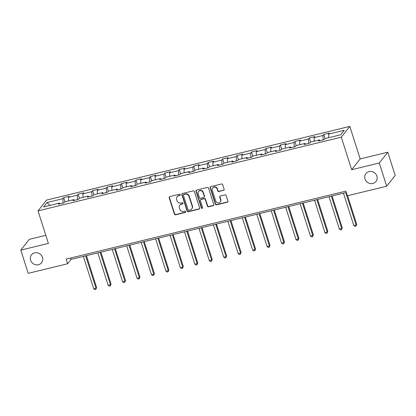 <?xml version="1.0" encoding="UTF-8"?>
<svg xmlns="http://www.w3.org/2000/svg" width="416" height="416" viewBox="0 0 416 416"><rect width="100%" height="100%" fill="white"/><g stroke="black" fill="none" stroke-linecap="round" stroke-linejoin="round"><path stroke-width="0.62" d="M180.289 194.704A0.686 0.64 -141.7 0 0 179.447 194.22L169.785 196.565A0.983 0.91 -141.7 0 0 169.166 197.699L174.408 214.115A0.983 0.91 -141.7 0 0 175.609 214.807L185.266 212.462A0.686 0.64 -141.7 0 0 185.702 211.666A0.686 0.64 -141.7 0 0 184.86 211.182L183.612 211.484A3.141 2.917 -141.7 0 1 179.769 209.274L179.332 207.906A3.141 2.917 -141.7 0 1 181.308 204.282L182.562 203.975A0.686 0.64 -141.7 0 0 182.993 203.185A0.686 0.64 -141.7 0 0 182.156 202.701L180.903 203.003A3.141 2.917 -141.7 0 1 177.06 200.793L176.628 199.425A3.141 2.917 -141.7 0 1 178.604 195.801L179.852 195.494A0.686 0.64 -141.7 0 0 180.289 194.704M365.014 178.974A6.396 5.938 -141.7 0 0 369.938 183.482A6.396 5.938 -141.7 0 0 375.96 181.496A6.396 5.938 -141.7 0 0 376.87 176.093A6.396 5.938 -141.7 0 0 371.94 171.579A6.396 5.938 -141.7 0 0 365.919 173.566A6.396 5.938 -141.7 0 0 365.014 178.974M30.618 260.239A6.396 5.938 -141.7 0 0 35.547 264.753A6.396 5.938 -141.7 0 0 41.569 262.761A6.396 5.938 -141.7 0 0 42.479 257.358A6.396 5.938 -141.7 0 0 37.549 252.845A6.396 5.938 -141.7 0 0 31.528 254.836A6.396 5.938 -141.7 0 0 30.618 260.239M223.527 190.434A0.983 0.91 -141.7 0 0 224.146 189.301L222.674 184.694A0.983 0.91 -141.7 0 0 221.473 184.002L210.746 186.612A0.983 0.91 -141.7 0 0 210.127 187.746L215.368 204.162A0.983 0.91 -141.7 0 0 216.57 204.854L227.297 202.244A0.983 0.91 -141.7 0 0 227.916 201.11L226.138 195.546A0.983 0.91 -141.7 0 0 224.936 194.86L220.35 195.972A0.983 0.91 -141.7 0 0 219.731 197.106L220.61 199.867A2.626 2.439 -141.7 0 1 217.766 202.899A2.626 2.439 -141.7 0 1 215.748 201.048L212.295 190.242A2.626 2.439 -141.7 0 1 215.14 187.205A2.626 2.439 -141.7 0 1 217.162 189.056L217.734 190.861A0.983 0.91 -141.7 0 0 218.936 191.552L223.756 190.143A0.983 0.91 -141.7 0 0 224.104 189.972M351.671 169.702L379.278 162.989L386.688 186.222L395.2 175.443L387.785 152.214L360.183 158.922L349.804 126.402L341.292 137.181L351.671 169.702L360.183 158.922M45.822 235.321L29.312 239.335L20.8 250.11L48.402 243.402L38.022 210.881L341.292 137.181M20.8 250.11L28.215 273.338L67.579 263.775L71.032 259.402L346.278 192.509M386.688 186.222L347.324 195.785L345.842 191.142L66.097 259.126L67.579 263.775M194.397 191.568A0.983 0.91 -141.7 0 0 193.201 190.876L182.468 193.482A0.983 0.91 -141.7 0 0 181.849 194.615L187.091 211.032A0.983 0.91 -141.7 0 0 188.292 211.723L199.02 209.118A0.983 0.91 -141.7 0 0 199.638 207.984L194.397 191.568M196.607 190.05L207.334 187.439A0.983 0.91 -141.7 0 1 208.536 188.131L213.777 204.547A0.983 0.91 -141.7 0 1 213.158 205.681L208.567 206.799A0.983 0.91 -141.7 0 1 207.366 206.107L205.244 199.446A0.983 0.91 -141.7 0 0 204.043 198.754L200.996 199.498A0.983 0.91 -141.7 0 0 200.377 200.632L202.587 207.563A0.686 0.64 -141.7 0 1 201.843 208.354A0.686 0.64 -141.7 0 1 201.318 207.87L195.988 191.183A0.983 0.91 -141.7 0 1 196.607 190.05M349.804 126.402L46.535 200.106L38.022 210.881M323.773 134.436L322.936 135.496L314.044 137.66L314.881 136.594L309.327 137.946L308.485 139.006L299.593 141.17L300.435 140.109L294.876 141.456L294.034 142.522L285.142 144.68L285.984 143.619L280.426 144.971L279.583 146.032L270.691 148.195L271.534 147.129L265.975 148.481L265.132 149.542L256.24 151.705L257.083 150.644L251.524 151.991L250.687 153.057L241.795 155.215L242.632 154.154L237.073 155.506L236.236 156.567L227.344 158.73L228.181 157.664L222.622 159.016L221.785 160.082L212.893 162.24L213.73 161.179L208.172 162.526L207.334 163.592L198.442 165.75L199.28 164.689L193.726 166.041L192.884 167.102L183.992 169.265L184.829 168.199L179.275 169.551L178.433 170.617L169.541 172.775L170.383 171.714L164.824 173.061L163.982 174.127L155.09 176.29L155.932 175.224L150.374 176.576L149.531 177.637L140.639 179.8L141.482 178.734L135.923 180.086L135.086 181.152L126.188 183.31L127.031 182.25L121.472 183.602L120.635 184.662L111.743 186.826L112.58 185.76L107.021 187.112L106.184 188.172L97.292 190.336L98.129 189.27L92.57 190.622L91.733 191.688L82.841 193.846L83.678 192.785L78.12 194.137L77.282 195.198L68.39 197.361L69.228 196.295L63.674 197.647L62.832 198.708L47.086 202.535L43.586 206.965L59.337 203.138L58.495 204.199L64.054 202.852L64.896 201.786L73.788 199.623L72.946 200.689L78.504 199.337L79.342 198.276L88.239 196.113L87.396 197.179L92.955 195.827L93.792 194.761L102.684 192.603L101.847 193.664L107.406 192.317L108.243 191.251L117.135 189.088L116.298 190.154L121.857 188.802L122.694 187.741L131.586 185.578L130.749 186.644L136.308 185.292L137.145 184.226L146.037 182.068L145.2 183.128L150.753 181.776L151.596 180.716L160.488 178.552L159.645 179.618L165.204 178.266L166.046 177.206L174.938 175.042L174.096 176.108L179.655 174.756L180.497 173.69L189.389 171.532L188.547 172.593L194.106 171.241L194.948 170.18L203.84 168.017L202.998 169.083L208.556 167.731L209.394 166.67L218.286 164.507L217.448 165.568L223.007 164.221L223.844 163.155L232.736 160.997L231.899 162.058L237.458 160.706L238.295 159.645L247.187 157.482L246.35 158.548L251.909 157.196L252.746 156.135L261.638 153.972L260.801 155.033L266.354 153.686L267.197 152.62L276.089 150.462L275.252 151.523L280.805 150.171L281.648 149.11L290.54 146.947L289.697 148.013L295.256 146.661L296.098 145.595L304.99 143.437L304.148 144.498L309.707 143.151L310.549 142.085L319.441 139.927L318.599 140.988L324.158 139.636L324.995 138.575L340.746 134.748L344.24 130.317L328.494 134.144L329.332 133.084L323.773 134.436L325.088 138.549M323.175 139.875L322.936 135.496M314.236 141.19L314.044 137.66M319.441 139.927L320.029 140.639M308.724 143.39L308.485 139.006M299.785 144.7L299.593 141.17M304.99 143.437L305.578 144.154M294.273 146.9L294.034 142.522M285.334 148.21L285.142 144.68M290.54 146.947L291.127 147.664M279.822 150.41L279.583 146.032M270.884 151.726L270.691 148.195M276.089 150.462L276.682 151.174M265.372 153.925L265.132 149.542M256.433 155.236L256.24 151.705M261.638 153.972L262.231 154.69M250.921 157.435L250.687 153.057M241.987 158.746L241.795 155.215M247.187 157.482L247.78 158.2M236.475 160.945L236.236 156.567M227.536 162.261L227.344 158.73M232.736 160.997L233.329 161.71M222.024 164.46L221.785 160.082M213.086 165.771L212.893 162.24M218.286 164.507L218.878 165.225M207.574 167.97L207.334 163.592M198.635 169.286L198.442 165.75M203.84 168.017L204.428 168.735M193.123 171.48L192.884 167.102M184.184 172.796L183.992 169.265M189.389 171.532L189.977 172.245M178.672 174.996L178.433 170.617M169.733 176.306L169.541 172.775M174.938 175.042L175.526 175.76M164.221 178.506L163.982 174.127M155.282 179.821L155.09 176.29M160.488 178.552L161.08 179.27M149.77 182.016L149.531 177.637M140.832 183.331L140.639 179.8M146.037 182.068L146.63 182.78M135.32 185.531L135.086 181.152M126.381 186.841L126.188 183.31M131.586 185.578L132.179 186.295M120.874 189.041L120.635 184.662M111.935 190.356L111.743 186.826M117.135 189.088L117.728 189.805M106.423 192.551L106.184 188.172M97.484 193.866L97.292 190.336M102.684 192.603L103.277 193.315M91.972 196.066L91.733 191.688M83.034 197.376L82.841 193.846M88.239 196.113L88.826 196.83M77.522 199.576L77.282 195.198M68.583 200.892L68.39 197.361M73.788 199.623L74.376 200.34M63.071 203.091L62.832 198.708M49.956 205.416L47.086 202.535M59.337 203.138L59.925 203.85M379.278 162.989L387.785 152.214M328.687 137.675L328.494 134.144M70.595 258.034L71.032 259.402M64.984 201.765L63.674 197.647M79.435 198.25L78.12 194.137M93.886 194.74L92.57 190.622M108.337 191.23L107.021 187.112M122.788 187.715L121.472 183.602M137.238 184.205L135.923 180.086M151.689 180.695L150.374 176.576M166.135 177.18L164.824 173.061M180.586 173.67L179.275 169.551M195.036 170.16L193.726 166.041M209.487 166.644L208.172 162.526M223.938 163.134L222.622 159.016M238.389 159.624L237.073 155.506M252.84 156.109L251.524 151.991M267.29 152.599L265.975 148.481M281.741 149.089L280.426 144.971M296.187 145.574L294.876 141.456M310.638 142.064L309.327 137.946M180.279 195.12A0.686 0.64 -141.7 0 1 180.086 195.203L178.833 195.51A3.141 2.917 -141.7 0 0 177.299 196.482L177.07 196.773M179.78 205.254L180.008 204.963A3.141 2.917 -141.7 0 1 181.542 203.991L182.79 203.684A0.686 0.64 -141.7 0 0 182.988 203.601M169.437 196.737A0.983 0.91 -141.7 0 0 169.4 197.408L174.637 213.824A0.983 0.91 -141.7 0 0 175.838 214.516L185.5 212.17A0.686 0.64 -141.7 0 0 185.697 212.082M182.12 193.653A0.983 0.91 -141.7 0 0 182.083 194.324L187.32 210.74A0.983 0.91 -141.7 0 0 188.521 211.432L199.248 208.827A0.983 0.91 -141.7 0 0 199.597 208.655M183.877 194.516A0.686 0.64 -141.7 0 0 183.446 195.312L188.042 209.721A0.686 0.64 -141.7 0 0 188.885 210.205L190.2 209.882A3.141 2.917 -141.7 0 0 192.182 206.258L189.036 196.409A3.141 2.917 -141.7 0 0 185.198 194.199L183.877 194.516L184.106 194.225A0.686 0.64 -141.7 0 0 183.773 194.438L183.544 194.73M191.734 208.91L191.963 208.619A3.141 2.917 -141.7 0 0 192.41 205.967L192.182 206.258M184.106 194.225L185.427 193.908A3.141 2.917 -141.7 0 1 189.264 196.118L192.41 205.967M200.517 199.8L200.746 199.508A0.983 0.91 -141.7 0 1 201.224 199.207L204.272 198.463A0.983 0.91 -141.7 0 1 205.473 199.155L207.594 205.816A0.983 0.91 -141.7 0 0 208.796 206.508L213.387 205.39A0.983 0.91 -141.7 0 0 213.736 205.218M196.258 190.221A0.983 0.91 -141.7 0 0 196.222 190.892L201.547 207.579A0.686 0.64 -141.7 0 0 202.582 207.979M203.039 192.54A2.626 2.439 -141.7 0 0 198.546 191.506A2.626 2.439 -141.7 0 0 198.172 193.721L199.389 197.527A0.983 0.91 -141.7 0 0 200.59 198.219L203.632 197.48A0.983 0.91 -141.7 0 0 204.251 196.347L203.039 192.54L203.268 192.249A2.626 2.439 -141.7 0 0 198.775 191.214L198.546 191.506M204.11 197.174L204.344 196.882A0.983 0.91 -141.7 0 0 204.48 196.056L204.251 196.347M203.268 192.249L204.48 196.056M212.67 188.022L212.898 187.73A2.626 2.439 -141.7 0 1 217.391 188.765L217.963 190.57A0.983 0.91 -141.7 0 0 219.164 191.261L223.756 190.143M220.236 202.082L220.47 201.791A2.626 2.439 -141.7 0 0 220.839 199.576L220.61 199.867M220.002 196.144A0.983 0.91 -141.7 0 0 219.96 196.815L220.839 199.576M210.397 186.784A0.983 0.91 -141.7 0 0 210.361 187.455L215.597 203.871A0.983 0.91 -141.7 0 0 216.798 204.563L227.526 201.952A0.983 0.91 -141.7 0 0 227.874 201.781M83.361 256.407L93.694 288.777L96.013 288.215L96.585 287.487L86.429 255.663M96.585 287.487L95.872 289.375L96.013 288.215L85.68 255.845M95.872 289.375L94.947 289.598L93.694 288.777M97.812 252.897L108.144 285.267L110.458 284.705L111.036 283.977L100.88 252.148M111.036 283.977L110.323 285.86L110.458 284.705L100.131 252.33M110.323 285.86L109.398 286.088L108.144 285.267M112.263 249.382L122.595 281.757L124.909 281.19L125.486 280.462L115.331 248.638M125.486 280.462L124.774 282.35L124.909 281.19L114.582 248.82M124.774 282.35L123.848 282.573L122.595 281.757M126.714 245.872L137.046 278.242L139.36 277.68L139.937 276.952L129.782 245.128M139.937 276.952L139.225 278.84L139.36 277.68L129.028 245.31M139.225 278.84L138.299 279.063L137.046 278.242M141.164 242.356L151.497 274.732L153.811 274.17L154.388 273.442L144.227 241.613M154.388 273.442L153.676 275.324L153.811 274.17L143.478 241.795M153.676 275.324L152.75 275.553L151.497 274.732M155.615 238.846L165.948 271.222L168.262 270.655L168.839 269.927L158.678 238.103M168.839 269.927L168.126 271.814L168.262 270.655L157.929 238.285M168.126 271.814L167.201 272.038L165.948 271.222M170.066 235.336L180.398 267.706L182.712 267.145L183.284 266.417L173.129 234.593M183.284 266.417L182.577 268.304L182.712 267.145L172.38 234.775M182.577 268.304L181.646 268.528L180.398 267.706M184.517 231.821L194.844 264.196L197.163 263.635L197.735 262.907L187.58 231.078M197.735 262.907L197.023 264.789L197.163 263.635L186.831 231.26M197.023 264.789L196.097 265.018L194.844 264.196M198.968 228.311L209.295 260.681L211.614 260.12L212.186 259.392L202.03 227.568M212.186 259.392L211.474 261.279L211.614 260.12L201.282 227.75M211.474 261.279L210.548 261.503L209.295 260.681M213.413 224.801L223.746 257.171L226.065 256.61L226.637 255.882L216.481 224.052M226.637 255.882L225.924 257.769L226.065 256.61L215.732 224.234M225.924 257.769L224.999 257.993L223.746 257.171M227.864 221.286L238.196 253.661L240.51 253.1L241.088 252.366L230.932 220.542M241.088 252.366L240.375 254.254L240.51 253.1L230.183 220.724M240.375 254.254L239.45 254.483L238.196 253.661M242.315 217.776L252.647 250.146L254.961 249.584L255.538 248.856L245.383 217.032M255.538 248.856L254.826 250.744L254.961 249.584L244.634 217.214M254.826 250.744L253.9 250.968L252.647 250.146M256.766 214.266L267.098 246.636L269.412 246.074L269.989 245.346L259.834 213.517M269.989 245.346L269.277 247.234L269.412 246.074L259.08 213.699M269.277 247.234L268.351 247.458L267.098 246.636M271.216 210.751L281.549 243.126L283.863 242.559L284.44 241.831L274.279 210.007M284.44 241.831L283.728 243.719L283.863 242.559L273.53 210.189M283.728 243.719L282.802 243.948L281.549 243.126M285.667 207.241L296 239.611L298.314 239.049L298.891 238.321L288.73 206.497M298.891 238.321L298.178 240.209L298.314 239.049L287.981 206.679M298.178 240.209L297.253 240.432L296 239.611M300.118 203.731L310.45 236.101L312.764 235.539L313.336 234.811L303.181 202.982M313.336 234.811L312.629 236.699L312.764 235.539L302.432 203.164M312.629 236.699L311.698 236.922L310.45 236.101M314.569 200.216L324.896 232.591L327.215 232.024L327.787 231.296L317.632 199.472M327.787 231.296L327.075 233.184L327.215 232.024L316.883 199.654M327.075 233.184L326.149 233.407L324.896 232.591M329.02 196.706L339.347 229.076L341.666 228.514L342.238 227.786L332.082 195.962M342.238 227.786L341.526 229.674L341.666 228.514L331.334 196.144M341.526 229.674L340.6 229.897L339.347 229.076M343.465 193.196L353.798 225.566L356.112 225.004L356.689 224.276L347.578 195.723M356.689 224.276L355.976 226.158L356.112 225.004L345.784 192.629M355.976 226.158L355.051 226.387L353.798 225.566M178.833 195.51L178.604 195.801M182.79 203.684L182.562 203.975M181.542 203.991L181.308 204.282M185.5 212.17L185.266 212.462M175.838 214.516L175.609 214.807M174.637 213.824L174.408 214.115M169.4 197.408L169.166 197.699M180.086 195.203L179.852 195.494M199.248 208.827L199.02 209.118M188.521 211.432L188.292 211.723M187.32 210.74L187.091 211.032M182.083 194.324L181.849 194.615M189.264 196.118L189.036 196.409M185.427 193.908L185.198 194.199M213.387 205.39L213.158 205.681M208.796 206.508L208.567 206.799M207.594 205.816L207.366 206.107M205.473 199.155L205.244 199.446M204.272 198.463L204.043 198.754M201.224 199.207L200.996 199.498M201.547 207.579L201.318 207.87M196.222 190.892L195.988 191.183M219.164 191.261L218.936 191.552M217.963 190.57L217.734 190.861M217.391 188.765L217.162 189.056M219.96 196.815L219.731 197.106M227.526 201.952L227.297 202.244M216.798 204.563L216.57 204.854M215.597 203.871L215.368 204.162M210.361 187.455L210.127 187.746"/></g></svg>
